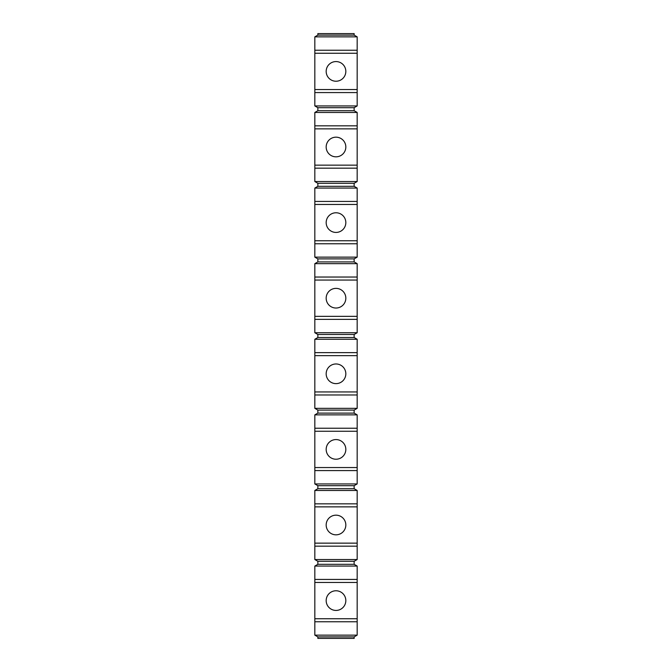 <?xml version="1.0" encoding="UTF-8"?>
<svg xmlns="http://www.w3.org/2000/svg" width="672" height="672" viewBox="0 0 672 672"><rect width="100%" height="100%" fill="white"/><g stroke="black" fill="none" stroke-linecap="round" stroke-linejoin="round"><path stroke-width="0.5" stroke-dasharray="3.36 2.52" d="M317.856 35.112L317.856 33.6L354.144 33.6L354.144 35.112L317.856 35.112L314.832 36.859L314.832 105.941L317.856 107.688L317.856 110.712L314.832 112.459L314.832 181.541L317.856 183.288L317.856 186.312L314.832 188.059L314.832 257.141L317.856 258.888L317.856 261.912L314.832 263.659L314.832 332.741L317.856 334.488L317.856 337.512L314.832 339.259L314.832 408.341L317.856 410.088L317.856 413.112L314.832 414.859L314.832 483.941L317.856 485.688L317.856 488.712L314.832 490.459L314.832 559.541L317.856 561.288L317.856 564.312L314.832 566.059L314.832 635.141L357.168 635.141L357.168 621.768L314.832 621.768M354.144 35.112L357.168 36.859L314.832 36.859M357.168 36.859L357.168 105.941L354.144 107.688L317.856 107.688M354.144 107.688L354.144 110.712L357.168 112.459L357.168 181.541L314.832 181.541M357.168 181.541L354.144 183.288L354.144 186.312L357.168 188.059L357.168 257.141L314.832 257.141M357.168 257.141L354.144 258.888L354.144 261.912L357.168 263.659L357.168 332.741L314.832 332.741M357.168 332.741L354.144 334.488L354.144 337.512L357.168 339.259L357.168 408.341L314.832 408.341M357.168 408.341L354.144 410.088L354.144 413.112L357.168 414.859L357.168 483.941L314.832 483.941M357.168 483.941L354.144 485.688L354.144 488.712L357.168 490.459L357.168 559.541L314.832 559.541M357.168 559.541L354.144 561.288L354.144 564.312L357.168 566.059L357.168 621.768M357.168 105.941L314.832 105.941M354.144 110.712L317.856 110.712M357.168 112.459L314.832 112.459M357.168 50.232L314.832 50.232M357.168 92.568L314.832 92.568M357.168 125.832L314.832 125.832M357.168 168.168L314.832 168.168M357.168 188.059L314.832 188.059M357.168 201.432L314.832 201.432M357.168 243.768L314.832 243.768M357.168 263.659L314.832 263.659M357.168 277.032L314.832 277.032M357.168 319.368L314.832 319.368M357.168 339.259L314.832 339.259M357.168 352.632L314.832 352.632M357.168 394.968L314.832 394.968M357.168 414.859L314.832 414.859M357.168 428.232L314.832 428.232M357.168 470.568L314.832 470.568M357.168 490.459L314.832 490.459M357.168 503.832L314.832 503.832M357.168 546.168L314.832 546.168M357.168 566.059L314.832 566.059M357.168 579.432L314.832 579.432M357.168 53.256L314.832 53.256M357.168 89.544L314.832 89.544M336 61.572A9.828 9.828 0 0 0 326.172 71.4A9.828 9.828 0 0 0 336 81.228A9.828 9.828 0 0 0 345.828 71.4A9.828 9.828 0 0 0 336 61.572A9.828 9.828 0 0 0 326.172 71.4A9.828 9.828 0 0 0 336 81.228A9.828 9.828 0 0 0 345.828 71.4A9.828 9.828 0 0 0 336 61.572A9.828 9.828 0 0 1 345.828 71.4A9.828 9.828 0 0 1 336 81.228A9.828 9.828 0 0 1 326.172 71.4A9.828 9.828 0 0 1 336 61.572M317.856 636.888L317.856 638.4L354.144 638.4L354.144 636.888L317.856 636.888L314.832 635.141M354.144 636.888L357.168 635.141M357.168 618.744L314.832 618.744M357.168 582.456L314.832 582.456M336 590.772A9.828 9.828 0 0 0 326.172 600.6A9.828 9.828 0 0 0 336 610.428A9.828 9.828 0 0 0 345.828 600.6A9.828 9.828 0 0 0 336 590.772A9.828 9.828 0 0 0 326.172 600.6A9.828 9.828 0 0 0 336 610.428A9.828 9.828 0 0 0 345.828 600.6A9.828 9.828 0 0 0 336 590.772A9.828 9.828 0 0 1 345.828 600.6A9.828 9.828 0 0 1 336 610.428A9.828 9.828 0 0 1 326.172 600.6A9.828 9.828 0 0 1 336 590.772M357.168 128.856L314.832 128.856M357.168 165.144L314.832 165.144M336 137.172A9.828 9.828 0 0 0 326.172 147A9.828 9.828 0 0 0 336 156.828A9.828 9.828 0 0 0 345.828 147A9.828 9.828 0 0 0 336 137.172A9.828 9.828 0 0 0 326.172 147A9.828 9.828 0 0 0 336 156.828A9.828 9.828 0 0 0 345.828 147A9.828 9.828 0 0 0 336 137.172A9.828 9.828 0 0 1 345.828 147A9.828 9.828 0 0 1 336 156.828A9.828 9.828 0 0 1 326.172 147A9.828 9.828 0 0 1 336 137.172M354.144 183.288L317.856 183.288M354.144 186.312L317.856 186.312M357.168 204.456L314.832 204.456M357.168 240.744L314.832 240.744M336 212.772A9.828 9.828 0 0 0 326.172 222.6A9.828 9.828 0 0 0 336 232.428A9.828 9.828 0 0 0 345.828 222.6A9.828 9.828 0 0 0 336 212.772A9.828 9.828 0 0 0 326.172 222.6A9.828 9.828 0 0 0 336 232.428A9.828 9.828 0 0 0 345.828 222.6A9.828 9.828 0 0 0 336 212.772A9.828 9.828 0 0 1 345.828 222.6A9.828 9.828 0 0 1 336 232.428A9.828 9.828 0 0 1 326.172 222.6A9.828 9.828 0 0 1 336 212.772M354.144 258.888L317.856 258.888M354.144 261.912L317.856 261.912M357.168 280.056L314.832 280.056M357.168 316.344L314.832 316.344M336 288.372A9.828 9.828 0 0 0 326.172 298.2A9.828 9.828 0 0 0 336 308.028A9.828 9.828 0 0 0 345.828 298.2A9.828 9.828 0 0 0 336 288.372A9.828 9.828 0 0 0 326.172 298.2A9.828 9.828 0 0 0 336 308.028A9.828 9.828 0 0 0 345.828 298.2A9.828 9.828 0 0 0 336 288.372A9.828 9.828 0 0 1 345.828 298.2A9.828 9.828 0 0 1 336 308.028A9.828 9.828 0 0 1 326.172 298.2A9.828 9.828 0 0 1 336 288.372M354.144 334.488L317.856 334.488M354.144 337.512L317.856 337.512M357.168 355.656L314.832 355.656M357.168 391.944L314.832 391.944M336 363.972A9.828 9.828 0 0 0 326.172 373.8A9.828 9.828 0 0 0 336 383.628A9.828 9.828 0 0 0 345.828 373.8A9.828 9.828 0 0 0 336 363.972A9.828 9.828 0 0 0 326.172 373.8A9.828 9.828 0 0 0 336 383.628A9.828 9.828 0 0 0 345.828 373.8A9.828 9.828 0 0 0 336 363.972A9.828 9.828 0 0 1 345.828 373.8A9.828 9.828 0 0 1 336 383.628A9.828 9.828 0 0 1 326.172 373.8A9.828 9.828 0 0 1 336 363.972M354.144 410.088L317.856 410.088M354.144 413.112L317.856 413.112M357.168 431.256L314.832 431.256M357.168 467.544L314.832 467.544M336 439.572A9.828 9.828 0 0 0 326.172 449.4A9.828 9.828 0 0 0 336 459.228A9.828 9.828 0 0 0 345.828 449.4A9.828 9.828 0 0 0 336 439.572A9.828 9.828 0 0 0 326.172 449.4A9.828 9.828 0 0 0 336 459.228A9.828 9.828 0 0 0 345.828 449.4A9.828 9.828 0 0 0 336 439.572A9.828 9.828 0 0 1 345.828 449.4A9.828 9.828 0 0 1 336 459.228A9.828 9.828 0 0 1 326.172 449.4A9.828 9.828 0 0 1 336 439.572M354.144 485.688L317.856 485.688M354.144 488.712L317.856 488.712M357.168 506.856L314.832 506.856M357.168 543.144L314.832 543.144M336 515.172A9.828 9.828 0 0 0 326.172 525A9.828 9.828 0 0 0 336 534.828A9.828 9.828 0 0 0 345.828 525A9.828 9.828 0 0 0 336 515.172A9.828 9.828 0 0 0 326.172 525A9.828 9.828 0 0 0 336 534.828A9.828 9.828 0 0 0 345.828 525A9.828 9.828 0 0 0 336 515.172A9.828 9.828 0 0 1 345.828 525A9.828 9.828 0 0 1 336 534.828A9.828 9.828 0 0 1 326.172 525A9.828 9.828 0 0 1 336 515.172M354.144 561.288L317.856 561.288M354.144 564.312L317.856 564.312"/><path stroke-width="1.01" d="M317.856 33.6L354.144 33.6L354.144 35.112L317.856 35.112L317.856 33.6M314.832 621.768L357.168 621.768L357.168 635.141L314.832 635.141L314.832 566.059L357.168 566.059L354.144 564.312L354.144 561.288L317.856 561.288L314.832 559.541L314.832 490.459L357.168 490.459L354.144 488.712L354.144 485.688L317.856 485.688L314.832 483.941L314.832 414.859L357.168 414.859L354.144 413.112L354.144 410.088L317.856 410.088L314.832 408.341L314.832 339.259L357.168 339.259L354.144 337.512L354.144 334.488L317.856 334.488L314.832 332.741L314.832 263.659L357.168 263.659L354.144 261.912L354.144 258.888L317.856 258.888L314.832 257.141L314.832 188.059L357.168 188.059L354.144 186.312L354.144 183.288L317.856 183.288L314.832 181.541L314.832 112.459L357.168 112.459L354.144 110.712L354.144 107.688L317.856 107.688L314.832 105.941L314.832 36.859L317.856 35.112M314.832 105.941L357.168 105.941L354.144 107.688M314.832 36.859L357.168 36.859L357.168 50.232L314.832 50.232M357.168 112.459L357.168 125.832L314.832 125.832M314.832 92.568L357.168 92.568L357.168 105.941M357.168 188.059L357.168 201.432L314.832 201.432M314.832 181.541L357.168 181.541L357.168 125.832M314.832 168.168L357.168 168.168M357.168 263.659L357.168 277.032L314.832 277.032M314.832 257.141L357.168 257.141L357.168 201.432M314.832 243.768L357.168 243.768M357.168 339.259L357.168 352.632L314.832 352.632M314.832 332.741L357.168 332.741L357.168 277.032M314.832 319.368L357.168 319.368M357.168 414.859L357.168 428.232L314.832 428.232M314.832 408.341L357.168 408.341L357.168 352.632M314.832 394.968L357.168 394.968M357.168 490.459L357.168 503.832L314.832 503.832M314.832 483.941L357.168 483.941L357.168 428.232M314.832 470.568L357.168 470.568M357.168 566.059L357.168 579.432L314.832 579.432M314.832 559.541L357.168 559.541L357.168 503.832M314.832 546.168L357.168 546.168M357.168 36.859L354.144 35.112M357.168 92.568L357.168 50.232M357.168 621.768L357.168 579.432M354.144 110.712L317.856 110.712L317.856 107.688M314.832 112.459L317.856 110.712M314.832 635.141L317.856 636.888L317.856 638.4L354.144 638.4L354.144 636.888L317.856 636.888M357.168 635.141L354.144 636.888M354.144 183.288L357.168 181.541M354.144 186.312L317.856 186.312L317.856 183.288M314.832 188.059L317.856 186.312M354.144 258.888L357.168 257.141M354.144 261.912L317.856 261.912L317.856 258.888M314.832 263.659L317.856 261.912M354.144 334.488L357.168 332.741M354.144 337.512L317.856 337.512L317.856 334.488M314.832 339.259L317.856 337.512M354.144 410.088L357.168 408.341M354.144 413.112L317.856 413.112L317.856 410.088M314.832 414.859L317.856 413.112M354.144 485.688L357.168 483.941M354.144 488.712L317.856 488.712L317.856 485.688M314.832 490.459L317.856 488.712M354.144 561.288L357.168 559.541M354.144 564.312L317.856 564.312L317.856 561.288M314.832 566.059L317.856 564.312M357.168 89.544L314.832 89.544M357.168 53.256L314.832 53.256M336 61.572A9.828 9.828 0 0 0 326.172 71.4A9.828 9.828 0 0 0 336 81.228A9.828 9.828 0 0 0 345.828 71.4A9.828 9.828 0 0 0 336 61.572M357.168 165.144L314.832 165.144M357.168 128.856L314.832 128.856M336 137.172A9.828 9.828 0 0 0 326.172 147A9.828 9.828 0 0 0 336 156.828A9.828 9.828 0 0 0 345.828 147A9.828 9.828 0 0 0 336 137.172M357.168 240.744L314.832 240.744M357.168 204.456L314.832 204.456M336 212.772A9.828 9.828 0 0 0 326.172 222.6A9.828 9.828 0 0 0 336 232.428A9.828 9.828 0 0 0 345.828 222.6A9.828 9.828 0 0 0 336 212.772M357.168 316.344L314.832 316.344M357.168 280.056L314.832 280.056M336 288.372A9.828 9.828 0 0 0 326.172 298.2A9.828 9.828 0 0 0 336 308.028A9.828 9.828 0 0 0 345.828 298.2A9.828 9.828 0 0 0 336 288.372M357.168 391.944L314.832 391.944M357.168 355.656L314.832 355.656M336 363.972A9.828 9.828 0 0 0 326.172 373.8A9.828 9.828 0 0 0 336 383.628A9.828 9.828 0 0 0 345.828 373.8A9.828 9.828 0 0 0 336 363.972M357.168 467.544L314.832 467.544M357.168 431.256L314.832 431.256M336 439.572A9.828 9.828 0 0 0 326.172 449.4A9.828 9.828 0 0 0 336 459.228A9.828 9.828 0 0 0 345.828 449.4A9.828 9.828 0 0 0 336 439.572M357.168 543.144L314.832 543.144M357.168 506.856L314.832 506.856M336 515.172A9.828 9.828 0 0 0 326.172 525A9.828 9.828 0 0 0 336 534.828A9.828 9.828 0 0 0 345.828 525A9.828 9.828 0 0 0 336 515.172M357.168 618.744L314.832 618.744M357.168 582.456L314.832 582.456M336 590.772A9.828 9.828 0 0 0 326.172 600.6A9.828 9.828 0 0 0 336 610.428A9.828 9.828 0 0 0 345.828 600.6A9.828 9.828 0 0 0 336 590.772"/></g></svg>
